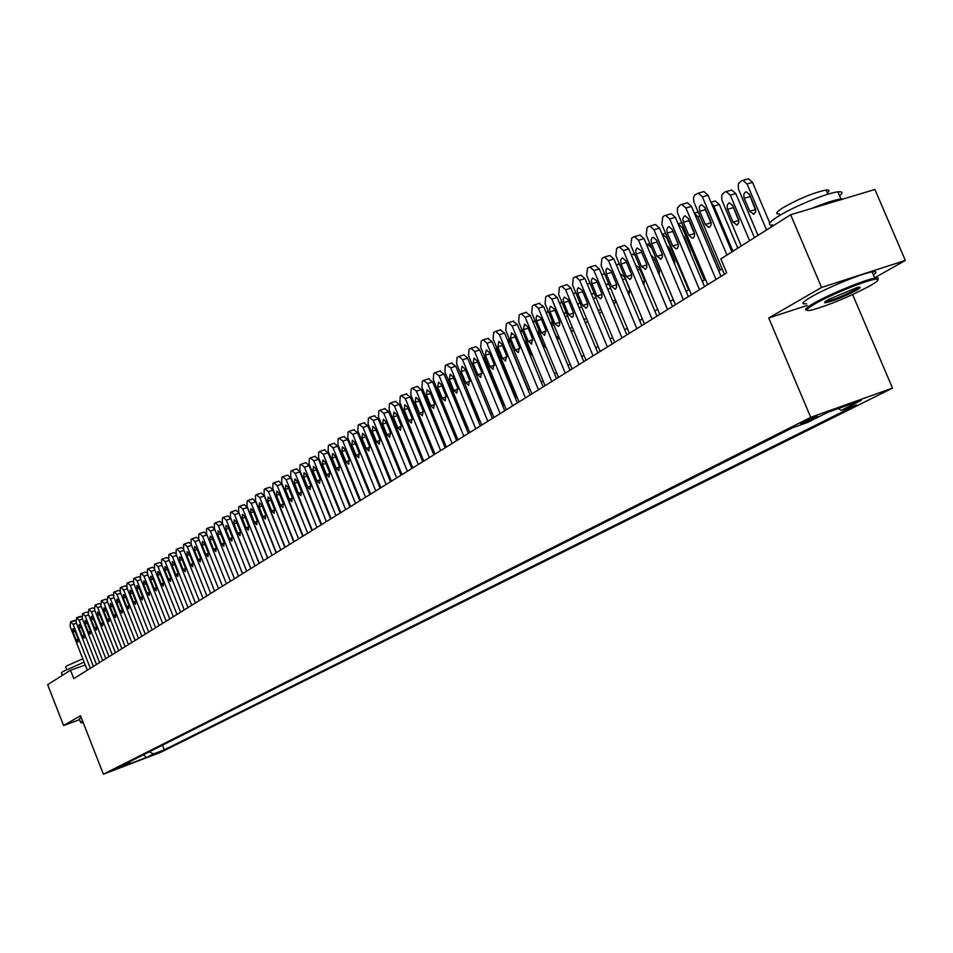<?xml version="1.0" encoding="UTF-8"?>
<svg xmlns="http://www.w3.org/2000/svg" width="953" height="953" viewBox="0 0 953 953"><rect width="100%" height="100%" fill="white"/><g stroke="black" fill="none" stroke-linecap="round" stroke-linejoin="round"><path stroke-width="1.43" d="M801.818 422.667L800.58 423.859L816.125 417.545L817.376 416.342L801.818 422.667M874.628 277.811L905.35 260.431L874.925 189.48L790.645 214.747L720.813 258.918L726.686 272.832L73.762 678.596L70.498 670.233L47.65 684.683L63.601 725.543L79.635 719.67M852.625 294.572L892.508 388.121L160.569 752.394L103.389 774.193L810.729 417.343L892.508 388.121M121.436 766.796L111.406 770.727L121.305 766.45M149.228 751.857L153.493 753.954L164.309 749.832L856.402 404.93L841.261 410.35L861.369 400.308L827.859 412.292L807.953 422.286L792.408 427.861L118.851 767.153L129.834 762.972L130.501 761.28M153.493 753.954L146.428 757.48L122.889 766.45L129.834 762.972M905.35 260.431L821.569 287.449L790.645 214.747M821.569 287.449L768.726 317.98L810.729 417.343M103.389 774.193L80.528 715.763L63.601 725.543M85.246 665.003L70.498 670.233M722.124 268.913L718.753 271.021M705.494 279.324L702.278 281.338M689.21 289.509L686.124 291.439M646.539 244.647L647.563 244.337L651.578 247.816L673.247 299.504L670.304 301.339M657.618 309.272L654.806 311.035M642.298 318.862L639.618 320.542M627.288 328.249L624.727 329.857M612.576 337.457L610.123 338.994M598.139 346.487L595.804 347.952M583.986 355.35L581.759 356.732M570.097 364.034L567.988 365.356M556.481 372.563L554.467 373.814M543.103 380.926L541.197 382.117M529.987 389.134L528.176 390.265M517.11 397.187L515.394 398.271M504.471 405.096L502.839 406.121M492.046 412.863L490.509 413.84M479.859 420.499L478.394 421.417M467.875 427.992L466.505 428.862M456.118 435.354L454.807 436.164M444.551 442.585L443.324 443.359M433.186 449.697L432.043 450.424M422.024 456.69L420.94 457.357M411.041 463.551L410.028 464.182M400.248 470.305L399.307 470.901M389.634 476.953L388.764 477.501M379.199 483.481L378.389 483.993M368.93 489.902L368.18 490.378M358.84 496.227L358.137 496.656M348.893 502.434L348.262 502.839M162.475 745.175L164.309 749.832M841.261 410.35L838.259 408.575M143.415 754.776L146.428 757.48M768.726 317.98L807.215 305.436M87.283 670.197L70.105 626.371L70.582 621.809L73.095 624.334L90.321 668.303M72.988 632.018L73.036 628.635L74.906 630.731L78.063 638.76L78.027 642.119L76.133 640.023L72.988 632.018L75.12 631.279M70.867 621.713L75.632 620.725M82.804 721.564L81.636 722.815L83.185 722.529M80.755 722.517L82.589 721.004M62.326 675.403L61.433 673.092L62.517 671.722L84.102 662.097M66.662 669.494L65.697 667.029L66.484 666.028L82.804 658.785M80.648 722.255L79.337 718.919L81.172 717.383M814.732 303.971C805.13 309.642 804.284 311.631 812.182 309.951C829.837 304.865 848.956 296.919 869.541 286.091C877.987 281.254 880.131 278.955 875.974 279.181C867.98 279.574 830.587 294.715 814.732 303.971M806.786 310.118C803.903 309.939 806.202 307.676 813.683 303.34C828.931 294.441 864.264 279.884 874.783 278.169L878.166 277.978L878.058 279.491M828.598 299.456L857.355 287.425C861.512 286.531 861.059 287.568 855.997 290.51C843.703 296.883 833.553 300.969 825.536 302.78C823.571 302.875 824.595 301.767 828.598 299.456M825.346 301.541L826.739 301.446C834.876 299.325 844.287 295.466 854.972 289.879L858.867 287.127M773.086 225.027C767.022 225.456 768.344 222.799 777.052 217.081C791.895 207.373 827.073 192.78 837.89 191.851C842.643 191.374 843.226 192.72 839.617 195.901M779.447 213.984C775.027 214.27 775.98 212.328 782.294 208.147C798.364 198.879 812.957 192.84 826.048 190.016C829.444 189.695 829.872 190.683 827.311 192.971M806.464 303.685C800.568 304.531 802.081 302.315 811.003 297.038C826.227 288.08 861.548 273.523 872.09 271.867C876.736 271.081 877.165 272.105 873.401 274.929M811.706 208.433C824.81 203.049 834.554 199.904 840.927 198.974L843.56 198.891M93.394 666.397L76.097 622.297L76.585 617.699L79.123 620.236L96.479 664.479M79.016 627.967L79.051 624.572L80.957 626.669L84.126 634.746L84.078 638.141L82.172 636.032L79.016 627.967L81.172 627.229M76.883 617.604L81.72 616.651M99.588 662.549L82.172 618.175L82.673 613.541L85.234 616.091L102.71 660.608M85.103 623.881L85.162 620.451L87.068 622.559L90.261 630.695L90.213 634.114L88.295 631.994L85.103 623.881L87.295 623.131M82.971 613.446L86.842 612.088L87.879 612.517M105.854 658.654L88.319 613.994L88.843 609.324L91.417 611.886L109.023 656.688M91.274 619.736L91.345 616.281L93.275 618.402L96.491 626.586L96.432 630.028L94.49 627.908L91.274 619.736L93.501 618.973M89.141 609.229L93.037 607.871L94.121 608.336M112.216 654.699L94.55 609.765L95.086 605.06L97.694 607.621L115.42 652.71M97.528 615.543L97.611 612.052L99.553 614.185L102.793 622.416L102.721 625.895L100.768 623.762L97.528 615.543L99.779 614.768M95.395 604.952L99.303 603.594L100.434 604.095M118.648 650.708L100.863 605.477L101.411 600.735L104.044 603.309L121.901 648.683M103.865 611.29L103.948 607.776L105.914 609.908L109.178 618.199L109.095 621.701L107.117 619.557L103.865 611.29L106.152 610.504M101.721 600.628L105.652 599.258L106.843 599.818M125.177 646.646L107.248 601.129L107.82 596.352L110.477 598.937L128.464 644.609M110.286 606.978L110.381 603.44L112.359 605.584L115.647 613.923L115.563 617.461L113.562 615.304L110.286 606.978L112.597 606.179M108.142 596.233L112.097 594.875L113.336 595.47M131.776 642.548L113.729 596.733L113.657 592.349L114.312 591.908L117.005 594.505L135.123 640.464M116.79 602.606L116.897 599.044L118.887 601.2L122.198 609.598L122.103 613.148L120.09 610.992L116.79 602.606L119.137 601.808M114.646 591.789L118.613 590.419L119.923 591.074M138.483 638.379L120.292 592.266L120.233 587.858L120.9 587.405L123.616 590.014L141.854 636.282M123.39 598.186L123.497 594.589L125.51 596.757L128.846 605.203L128.738 608.8L126.713 606.62L123.39 598.186L125.76 597.376M121.234 587.286L125.224 585.916L126.594 586.631M145.261 634.162L126.952 587.751L126.892 583.307L127.571 582.843L130.311 585.464L148.692 632.03M130.061 593.707L130.18 590.074L132.217 592.254L135.576 600.759L135.457 604.381L133.408 602.189L130.061 593.707L132.467 592.885M127.905 582.724L131.919 581.342L133.349 582.128M152.146 629.885L133.694 583.165L133.646 578.685L134.325 578.221L137.101 580.853L155.613 627.729M136.839 589.157L136.958 585.499L139.019 587.691L142.402 596.256L142.271 599.902L140.21 597.698L136.839 589.157L139.269 588.323M134.683 578.102L138.697 576.72L140.21 577.566M159.115 625.561L140.532 578.531L140.484 574.004L141.175 573.539L143.974 576.184L162.641 623.369M143.7 584.546L143.832 580.865L145.916 583.069L149.323 591.682L149.18 595.363L147.096 593.147L143.7 584.546L146.166 583.712M141.532 573.42L145.583 572.026L147.155 572.944M166.179 621.165L147.453 573.813L147.429 569.263L148.12 568.786L150.955 571.443L169.753 618.95M150.645 579.877L150.8 576.16L152.897 578.376L156.328 587.048L156.185 590.753L154.076 588.537L150.645 579.877L153.159 579.031M148.489 568.667L152.551 567.261L154.207 568.274M173.351 616.71L154.481 569.048L154.457 564.45L155.172 563.973L158.031 566.642L176.972 614.459M157.698 575.147L157.864 571.395L159.985 573.623L163.439 582.354L163.285 586.095L161.152 583.867L157.698 575.147L160.247 574.29M155.542 563.842L159.627 562.437L161.367 563.545M180.617 612.195L161.605 564.212L161.593 559.578L162.308 559.089L165.203 561.77L184.286 609.908M164.857 570.347L165.036 566.558L167.168 568.798L170.647 577.589L170.48 581.366L168.336 579.126L164.857 570.347L167.43 569.477M162.689 558.958L166.799 557.553L168.621 558.768M187.979 607.621L168.824 559.304L168.824 554.634L169.551 554.134L172.469 556.826L191.708 605.298M172.1 565.486L172.29 561.662L174.447 563.914L177.961 572.765L177.77 576.565L175.602 574.314L172.1 565.486L174.721 564.593M169.944 554.003L174.065 552.597L175.995 553.931M195.448 602.975L176.15 554.324L176.15 549.619L176.889 549.119L179.843 551.811L199.225 600.628M179.45 560.543L179.652 556.695L181.832 558.946L185.37 567.869L185.18 571.705L182.988 569.441L179.45 560.543L182.106 559.649M177.294 548.976L181.439 547.558L183.488 549.059M203.025 598.27L183.572 549.285L183.584 544.532L184.334 544.02L187.324 546.736L206.861 595.887M186.907 555.539L187.122 551.656L189.325 553.919L192.887 562.901L192.685 566.773L190.469 564.498L186.907 555.539L189.599 554.634M184.751 543.889L188.908 542.46L191.1 544.163L210.72 593.493M214.604 591.074L194.912 541.578L192.149 538.743L191.124 539.374L191.1 544.163M194.472 550.465L194.698 546.545L196.914 548.821L200.511 557.862L200.297 561.77L198.057 559.482L194.472 550.465L197.2 549.547M192.315 538.719L196.497 537.289L198.867 539.279M218.511 588.644L198.748 538.981L198.784 534.145L199.546 533.62L202.608 536.348L222.454 586.19M202.143 545.319L202.393 541.364L204.621 543.651L208.254 552.752L208.016 556.695L205.765 554.396L202.143 545.319L204.919 544.377M199.987 533.477L204.192 532.048L206.837 534.562M236.356 532.25L236.547 533.084M240.609 543.234L241.026 543.937M226.421 583.724L206.491 533.716L206.539 528.844L207.325 528.307L210.41 531.047L230.423 581.247M238.5 576.22L218.332 525.663L215.497 522.78L214.413 523.447L214.365 528.367L234.45 578.745L214.806 529.582L210.41 531.047M209.934 540.089L210.184 536.098L212.448 538.397L216.093 547.57L215.854 551.549L213.579 549.238L209.934 540.089L212.745 539.148M207.766 528.153L211.995 526.723L214.806 529.582M242.515 573.73L222.752 524.198L218.332 525.663M217.832 534.788L218.094 530.761L220.381 533.072L224.062 542.305L223.8 546.319L221.501 543.996L217.832 534.788L220.679 533.835M215.664 522.756L219.917 521.315L222.752 524.198M242.586 573.682L222.347 522.947L222.406 517.991L223.216 517.431L226.373 520.207L246.708 571.121M250.746 568.619L230.817 518.73L226.373 520.207M225.837 529.403L226.123 525.341L228.434 527.664L232.139 536.968L231.865 541.018L229.542 538.683L225.837 529.403L228.732 528.438M223.681 517.288L227.946 515.835L230.817 518.73M250.853 568.548L230.435 517.443L230.519 512.44L231.341 511.88L234.533 514.668L255.035 565.951M259.085 563.426L239 513.179L234.533 514.668M233.973 523.947L234.271 519.85L236.606 522.184L240.347 531.548L240.049 535.634L237.702 533.299L233.973 523.947L236.916 522.971M231.805 511.725L236.106 510.272L239 513.179M274.142 513.262L271.605 510.903L267.745 501.278L268.115 497.013L270.533 499.408L274.404 509.045L274.035 513.298M259.24 563.33L238.655 511.856L238.75 506.817L239.584 506.246L242.812 509.033L263.481 560.698M267.567 558.16L247.303 507.556L242.812 509.033M242.229 518.408L242.55 514.263L244.897 516.621L248.662 526.056L248.352 530.178L245.993 527.819L242.229 518.408L245.207 517.419M240.061 506.091L244.385 504.625L247.303 507.556M267.757 558.041L247.006 506.198L247.101 501.099L247.947 500.528L251.223 503.327L272.058 555.361M276.156 552.823L255.738 501.838L251.223 503.327M250.603 512.785L250.937 508.604L253.307 510.963L257.119 520.469L256.786 524.638L254.403 522.268L250.603 512.785L253.641 511.773M248.447 500.361L252.783 498.895L255.738 501.838M293.083 512.214L293.31 511.618M276.394 552.669L255.475 500.444L255.583 495.298L256.44 494.714L259.752 497.526L280.766 549.952M284.887 547.391L264.291 496.036L259.752 497.526M259.109 507.079L259.466 502.85L261.861 505.233L265.696 514.799L265.351 519.016L262.933 516.621L259.109 507.079L262.182 506.055M256.953 494.547L261.313 493.082L264.291 496.036M296.669 491.45L295.954 490.998M302.041 506.103L302.161 505.09M285.173 547.213L264.064 494.595L264.195 489.413L265.065 488.818L268.412 491.641L289.617 544.461M293.75 541.888L272.987 490.14L268.412 491.641M265.589 488.651L269.973 487.174L272.987 490.14M306.521 486.959L305.282 485.363M311.059 499.706L310.761 497.49M294.084 541.673L272.796 488.663L272.939 483.433L273.821 482.826L277.216 485.673L298.587 538.874M302.756 536.289L281.802 484.16L277.216 485.673M276.513 495.393L276.906 491.093L279.348 493.487L283.244 503.208L282.862 507.496L280.396 505.09L276.513 495.393L279.682 494.345M274.357 482.659L278.764 481.182L281.802 484.16M320.077 492.856L314.895 480.002M312.048 471.306L311.19 470.806M303.137 536.051L281.671 482.647L281.826 477.358L282.719 476.75L286.15 479.597L307.712 533.215M311.893 530.607L290.76 478.084L286.15 479.597M285.412 489.413L285.829 485.077L288.294 487.483L292.226 497.275L291.832 501.612L289.343 499.181L285.412 489.413L288.64 488.353M283.267 476.571L287.699 475.082L290.76 478.084M321.983 466.112L320.768 464.885M312.322 530.344L290.665 476.524L290.844 471.199L291.749 470.568L295.227 473.438L316.98 527.45M321.185 524.841L299.861 471.914L295.227 473.438M294.453 483.35L294.894 478.954L297.384 481.384L301.351 491.248L300.934 495.62L298.42 493.189L294.453 483.35L297.741 482.266M292.309 470.389L296.764 468.9L299.861 471.914M330.584 459.096L348.703 502.565M321.661 524.543L299.814 470.317L300.004 464.933L300.922 464.302L304.448 467.173L326.379 521.613M330.62 518.98L309.106 465.648L304.448 467.173M303.638 477.179L304.09 472.748L306.616 475.19L310.618 485.125L310.178 489.544L307.64 487.102L303.638 477.179L306.973 476.095M301.505 464.111L305.984 462.61L309.106 465.648M340.769 453.723L358.268 496.573M331.144 518.646L309.106 464.004L309.308 458.56L310.249 457.928L313.811 460.811L335.944 515.668M340.197 513.024L318.505 459.286L313.811 460.811M312.977 470.913L313.454 466.446L315.991 468.888L320.029 478.906L319.565 483.374L317.004 480.908L312.977 470.913L316.36 469.805M314.931 456.404L318.505 459.286M340.781 512.666L318.552 457.595L318.755 452.103L319.72 451.448L323.329 454.343L345.653 509.629M349.93 506.972L328.046 452.818L323.329 454.343M322.448 464.552L322.948 460.025L325.521 462.491L329.595 472.593L329.107 477.096L326.522 474.63L322.448 464.552L325.89 463.432M324.425 449.923L328.046 452.818M350.573 506.579L328.142 451.079L328.368 445.527L329.333 444.872L332.99 447.779L355.529 503.494M359.829 500.825L337.743 446.242L332.99 447.779M332.085 458.083L332.609 453.521L335.206 455.999L339.316 466.172L338.803 470.722L336.183 468.233L332.085 458.083L335.587 456.952M334.086 443.336L337.743 446.242M379.401 444.11L376.483 441.62L372.23 431.137L372.849 426.372L375.553 428.91L379.818 439.416L379.211 444.169M360.52 500.396L337.886 444.455L338.136 438.856L339.113 438.177L342.818 441.096L365.559 497.263M369.883 494.571L347.595 439.559L342.818 441.096M341.877 451.519L342.425 446.897L345.046 449.387L349.191 459.644L348.655 464.242L346.01 461.74L341.877 451.519L345.439 450.364M343.89 436.641L347.595 439.559M370.634 494.107L347.797 437.725L348.059 432.066L349.06 431.387L352.813 434.318L375.756 490.926M380.104 488.222L357.613 432.769L352.813 434.318M351.824 444.837L352.396 440.167L355.04 442.68L359.233 453.009L358.673 457.666L356.005 455.141L351.824 444.837L355.445 443.669M353.861 429.839L357.613 432.769M391.838 417.676L391.171 417.843M380.914 487.722L357.863 430.875L358.149 425.169L359.162 424.466L362.962 427.421L386.12 484.481M390.492 481.765L367.798 425.872L362.962 427.421M361.937 438.046L362.545 433.329L365.213 435.855L369.442 446.266L368.859 450.972L366.155 448.434L361.937 438.046L365.618 436.855M363.986 422.929L367.798 425.872M402.19 410.731L403.214 410.529M391.373 481.217L368.108 423.918L368.406 418.153L369.43 417.45L373.29 420.404L396.662 477.929M401.058 475.202L378.15 418.844L373.29 420.404M374.291 415.901L378.15 418.844M413.221 403.453L414.424 403.727M401.999 474.618L378.52 416.854L378.829 411.017L379.878 410.302L383.785 413.268L407.384 471.27M411.803 468.531L388.669 411.708L383.785 413.268M382.677 424.121L383.344 419.308L386.06 421.857L390.373 432.436L389.729 437.248L386.978 434.687L382.677 424.121L386.489 422.894M384.762 408.754L388.669 411.708M424.073 396.245L426.027 397.246M412.816 467.899L389.11 409.659L389.432 403.774L390.504 403.036L394.471 406.014L418.284 464.492M422.727 461.74L399.378 404.453L394.471 406.014M393.315 416.985L394.006 412.113L396.758 414.674L401.106 425.348L400.439 430.208L397.651 427.635L393.315 416.985L397.187 415.746M395.424 401.487L399.378 404.453M455.999 435.426L438.273 392.1L435.509 389.003M423.811 461.061L399.867 402.345L400.224 396.388L401.308 395.65L405.323 398.64L429.374 457.607M433.841 454.831L410.266 397.067L405.323 398.64M404.132 409.719L404.846 404.799L407.634 407.372L412.018 418.141L411.315 423.049L408.503 420.464L404.132 409.719L408.075 408.468M406.252 394.089L410.266 397.067M467.28 428.362L449.387 384.678L447.243 381.855M434.997 454.116L410.826 394.899L411.196 388.884L412.304 388.133L416.378 391.135L440.655 450.59M445.146 447.803L421.345 389.563L416.378 391.135M415.139 402.333L415.889 397.353L418.689 399.95L423.132 410.803L422.393 415.77L419.546 413.161L415.139 402.333L419.153 401.058M417.271 386.561L421.345 389.563M478.763 421.19L459.346 374.982M446.373 447.04L421.976 387.335L422.37 381.248L423.489 380.485L427.611 383.499L452.139 443.455M456.642 440.655L432.614 381.927L427.611 383.499M426.325 394.828L427.111 389.777L429.946 392.398L434.425 403.333L433.663 408.361L430.792 405.74L426.325 394.828L430.411 393.529M428.493 378.913L432.614 381.927M457.952 439.845L433.305 379.628L433.722 373.481L434.878 372.694L439.059 375.72L463.813 436.2M468.352 433.377L444.086 374.148L439.059 375.72M437.713 387.18L438.547 382.082L441.406 384.702L445.921 395.745L445.122 400.82L442.228 398.187L437.713 387.18L441.882 385.858M439.905 371.122L444.086 374.148M491.927 412.947L472.617 365.559M469.734 432.519L444.848 371.789L445.289 365.571L446.457 364.773L450.698 367.81L475.702 428.814M480.264 425.979L455.76 366.238L450.698 367.81M449.316 379.401L450.173 374.231L453.068 376.876L457.631 388.014L456.785 393.148L453.866 390.504L449.316 379.401L453.545 378.055M451.508 363.2L455.76 366.238M503.875 405.466L484.863 359.257L484.219 355.886M481.73 425.062L456.594 363.808L457.059 357.53L458.25 356.72L458.929 356.458L462.55 359.757L487.817 421.286M492.391 418.438L467.637 358.173L462.55 359.757M461.109 371.479L462.014 366.25L464.933 368.906L469.543 380.14L468.662 385.346L465.707 382.677L461.109 371.479L465.421 370.121M463.337 355.135L464.016 354.873L467.637 358.173M516.049 397.854L496.847 351.252L496.322 346.749M493.94 417.474L468.554 355.683L469.043 349.334L470.246 348.512L470.961 348.238L474.618 351.562L500.134 413.626M504.745 410.767L479.74 349.977L474.618 351.562M473.117 363.415L474.058 358.125L477.012 360.806L481.67 372.135L480.753 377.388L477.763 374.708L473.117 363.415L477.513 362.033M475.368 346.928L476.071 346.654L479.74 349.977M528.438 390.099L509.045 343.092L508.795 337.767M513.083 348.155L519.588 363.927M506.377 409.754L480.729 347.416L481.241 340.995L482.468 340.15L483.207 339.876L486.9 343.223L512.678 405.835M517.312 402.952L492.058 341.627L486.9 343.223M485.351 355.207L486.34 349.858L489.318 352.539L494.023 363.975L493.058 369.299L490.045 366.595L485.351 355.207L489.83 353.801M487.793 338.458L492.058 341.627M525.687 338.756L526.08 342.496L530.738 353.766L532.941 356.315M531.822 343.962L528.26 341.353L523.411 329.655L524.543 324.103L527.605 326.843L532.453 338.577L531.369 344.104M521.577 328.833L520.946 333.121M519.04 401.88L493.13 338.994L493.666 332.502L494.917 331.644L495.691 331.346L499.408 334.717L525.46 397.889M530.118 394.995L504.602 333.121L499.408 334.717M497.811 346.844L498.836 341.424L501.838 344.128L506.591 355.66L505.59 361.056L502.541 358.34L497.811 346.844L502.374 345.427M500.265 329.941L504.602 333.121M538.683 329.571L538.767 334.098L543.472 345.474L546.379 348.155M534.681 319.91L533.43 322.984M531.941 393.863L505.757 330.405L506.317 323.841L507.592 322.972L508.402 322.674L512.154 326.057L538.481 389.801M543.162 386.882L517.372 324.461L512.154 326.057M510.498 338.327L511.57 332.847L514.596 335.563L519.409 347.202L518.361 352.658L515.275 349.93L510.498 338.327L515.144 336.885M512.976 321.268L517.372 324.461M552.037 320.47L551.704 325.557L556.457 337.028L559.971 339.602M548.07 310.892L546.403 313.299M545.08 385.703L518.623 321.673L519.206 315.026L520.505 314.133L521.351 313.835L525.139 317.242L551.739 381.557M556.457 378.627L530.392 315.634L525.139 317.242M525.913 312.441L530.392 315.634M565.737 311.417L564.355 314.8M570.716 330.131L572.801 331.132L573.73 330.643M561.71 301.72L559.745 303.697M558.47 377.376L531.726 312.763L532.346 306.044L533.668 305.139L534.55 304.817L538.374 308.248L565.26 373.159M570.001 370.217L543.651 306.652L538.374 308.248M536.587 320.816L536.062 317.563L537.135 315.407L540.851 317.945L545.759 329.798L544.616 335.385L541.471 332.621L536.587 320.816L541.423 319.326M539.1 303.435L543.651 306.652M579.805 302.411L577.792 304.626M585.059 322.102L586.298 322.388L587.656 321.292M575.624 292.368L573.42 294.096M572.11 368.894L545.08 303.697L545.724 296.895L547.082 295.966L547.999 295.644L551.858 299.099L579.031 364.594M583.796 361.64L557.171 297.479L551.858 299.099M550 311.798L549.476 308.51L550.596 306.33L554.348 308.879L559.661 321.935L559.637 325.044L558.434 326.438L554.944 323.722L550 311.798L554.932 310.297M552.537 294.274L553.3 294.036L557.171 297.479M594.267 293.512L593.242 293.31L591.682 294.703M599.497 313.466L601.748 311.476M589.871 282.97L587.417 284.471M586.024 360.258L558.696 294.453L559.363 287.568L560.745 286.627L561.71 286.281L565.606 289.76L593.076 355.874M597.865 352.896L570.942 288.14L565.606 289.76M563.676 302.625L563.152 299.278L564.307 297.074L568.107 299.647L573.48 312.822L573.444 315.979L572.205 317.385L568.679 314.657L563.676 302.625L568.715 301.088M566.237 284.923L567.047 284.673L570.942 288.14M609.229 284.959L607.228 284.03L605.941 284.828M614.113 304.4L615.888 300.934M604.476 273.582L601.748 274.774M600.199 351.443L572.574 285.018L573.277 278.05L574.683 277.097L575.695 276.739L579.615 280.242L607.395 346.975M612.207 343.985L584.987 278.621L579.615 280.242M577.625 293.262L577.101 289.867L578.292 287.627L582.14 290.236L587.572 303.531L587.644 306.282L586.238 308.153L582.676 305.413L577.625 293.262L582.748 291.701M580.198 275.393L581.068 275.131L584.987 278.621M628.944 294.965L629.695 289.378L624.668 277.335L621.487 274.583L620.57 274.94M619.486 264.267L616.388 264.934M614.649 342.461L586.726 275.405L587.453 268.353L588.894 267.376L589.955 267.019L593.898 270.533L621.987 337.898M626.836 334.896L599.306 268.913L593.898 270.533M591.837 283.72L591.313 280.277L592.552 278.014L596.447 280.623L601.939 294.06L601.867 297.312L600.545 298.742L596.947 295.978L591.837 283.72L597.078 282.136M594.434 265.684L595.351 265.411L599.306 268.913M639.534 268.472L644.585 280.635M643.99 285.173L644.311 279.872L639.225 267.722L635.556 265.041M634.96 255.166L632.756 254.272L631.315 254.892M629.397 333.3L601.152 265.601L601.915 258.466L603.38 257.465L604.488 257.096L608.467 260.634L636.878 328.654M641.75 325.628L613.911 259.013L608.467 260.634M606.334 273.987L605.822 270.485L607.097 268.198L611.028 270.831L616.591 284.399L616.496 287.711L615.138 289.152L611.492 286.365L606.334 273.987L611.683 272.379M608.943 255.773L609.932 255.487L613.911 259.013M654.187 258.192L659.619 271.462M659.273 275L659.214 270.175L654.068 257.906L650.935 255.118M644.431 323.949L615.864 255.607L616.674 248.376L618.163 247.363L619.331 246.97L623.333 250.532L652.066 319.207M656.962 316.17L628.813 248.912L623.333 250.532M621.118 264.064L620.606 260.514L621.606 258.406L622.678 257.989L625.918 260.848L631.541 274.547L631.577 277.418L630.016 279.36L626.347 276.561L621.118 264.064L626.514 262.278M631.22 273.535L626.574 262.432M623.75 245.671L624.799 245.362L628.813 248.912M662.121 234.295L666.683 237.702L688.614 289.879M674.772 264.41L674.414 260.288L669.209 247.899L674.879 261.956M669.209 247.899L666.707 245.195M659.774 314.419L630.886 245.409L631.72 238.083L633.245 237.047L634.472 236.654L638.498 240.227L667.565 309.582M672.484 306.521L644.014 238.607L638.498 240.227M636.211 253.939L635.699 250.329L637.08 247.971L641.095 250.651L646.789 264.493L646.813 267.424L645.562 269.234L641.488 266.554L636.211 253.939L641.691 252.295L641.345 251.223M646.753 264.386L641.691 252.295M638.844 235.367L639.975 235.034L644.014 238.607M678.095 223.872L682.11 227.386L704.291 280.075M684.528 237.428L690.425 252.164M690.46 253.26L684.659 237.702L682.944 235.415M675.439 304.686L646.205 234.998L647.075 227.588L648.624 226.528L649.922 226.111L653.984 229.721L683.384 299.754M688.328 296.681L659.524 228.089L653.984 229.721M651.602 243.599L651.09 239.93L652.186 237.773L653.305 237.357L656.593 240.251L662.347 254.237L662.359 257.203L661.06 259.049L656.951 256.345L651.602 243.599L657.129 241.967L656.665 240.418M662.418 254.57L657.129 241.967M654.258 224.848L655.461 224.503L659.524 228.089M694.463 213.412L697.846 216.867L720.289 270.068M694.272 232.449L689.686 221.477M697.965 212.102L694.356 213.162M706.078 240.954L699.919 226.337M691.413 294.763L661.835 224.384L662.752 216.867L664.336 215.783L665.706 215.366L669.78 218.987L699.526 289.712M704.505 286.627L675.355 217.355L669.78 218.987M667.314 233.056L666.743 229.911L667.946 227.124L669.113 226.719L672.413 229.637L678.238 243.765L678.345 246.243L677.238 248.423L676.094 248.852L672.723 245.922L667.314 233.056L672.866 231.412L672.353 229.506M678.357 244.456L672.866 231.412M669.983 214.115L671.269 213.746L675.355 217.355M737.801 248.173L719.36 204.55L715.262 200.988L713.952 201.369M711.295 202.965L713.916 206.134L732.964 251.235M705.149 207.957L705.232 209.338M707.722 284.625L677.559 212.912L677.38 207.933L680.371 204.824L681.812 204.383L685.91 208.028L716.013 279.467M721.016 276.37L691.509 206.408L685.91 208.028M683.349 222.287L682.789 219.095L684.04 216.271L685.243 215.866L688.554 218.797L694.451 233.08L694.427 236.153L693.403 237.809L692.223 238.226L688.828 235.284L683.349 222.287L688.948 220.643L688.4 218.44M694.594 234.033L688.948 220.643M686.029 203.168L687.423 202.763L691.509 206.408M754.442 237.642L735.776 193.59L731.666 190.016L730.26 190.421M741.231 246.005L721.838 200.07L721.695 195.127L724.733 192.029L726.198 191.589L730.308 195.174L749.582 240.716M732.512 205.038L738.909 221.346M727.615 209.315L733.036 222.144L736.872 224.991L738.694 222.966L738.742 219.929L732.905 205.812L729.569 202.941L728.735 203.12L727.27 204.99L727.21 208.064L727.615 209.315L733.071 207.706M724.387 274.273L694.094 202.465L693.439 197.95L694.737 195.043L698.263 193.173L702.373 196.842L726.948 255.035M731.952 251.878L708.019 195.21L702.373 196.842M699.728 211.292L699.24 207.42L700.479 205.169L701.718 204.776L705.041 207.73L711.009 222.168L711.105 224.717L709.902 226.969L708.687 227.386L705.268 224.42L699.728 211.292L705.351 209.648L704.791 207.182M711.176 223.359L705.351 209.648M702.409 191.982L703.91 191.553L708.019 195.21M771.43 226.897L770.643 225.051M769.75 222.931L752.548 182.392L748.427 178.807L746.914 179.235M758.028 235.379L738.396 188.992L738.265 183.989L741.374 180.832L742.923 180.379L747.045 183.989L766.557 229.983M749.189 193.84L755.729 210.613M744.257 198.307L749.749 211.28L753.609 214.139L755.503 212.102L755.562 209.005L749.654 194.746L746.306 191.851L745.449 192.029L743.936 193.912L743.852 197.045L744.257 198.307L749.749 196.711M76.443 623.179L73.095 624.334M76.133 640.023L78.241 639.296M82.518 619.069L79.123 620.236M82.172 636.032L84.317 635.294M88.677 614.911L85.234 616.091M88.295 631.994L90.452 631.243M94.907 610.694L91.417 611.886M94.49 627.908L96.682 627.145M101.232 606.418L97.694 607.621M100.768 623.762L102.984 622.988M107.629 602.082L104.044 603.309M107.117 619.557L109.381 618.783M114.11 597.698L110.477 598.937M113.562 615.304L115.849 614.506M120.686 593.254L117.005 594.505M120.09 610.992L122.401 610.194M127.345 588.751L123.616 590.014M126.713 606.62L129.048 605.81M134.087 584.177L130.311 585.464M133.408 602.189L135.791 601.367M140.937 579.555L137.101 580.853M140.21 597.698L142.616 596.876M147.87 574.862L143.974 576.184M147.096 593.147L149.538 592.313M154.898 570.108L150.955 571.443M154.076 588.537L156.554 587.691M162.022 565.284L158.031 566.642M161.152 583.867L163.666 583.01M169.253 560.4L165.203 561.77M168.336 579.126L170.873 578.257M176.591 555.444L172.469 556.826M175.602 574.314L178.187 573.432M184.024 550.417L179.843 551.811M182.988 569.441L185.609 568.548M191.565 545.319L187.324 546.736M190.469 564.498L193.125 563.592M199.213 540.137L194.912 541.578M198.057 559.482L200.749 558.565M206.968 534.895L202.608 536.348M205.765 554.396L208.493 553.467M213.579 549.238L216.343 548.297M221.501 543.996L224.312 543.043M229.542 538.683L232.401 537.718M237.702 533.299L240.597 532.322M245.993 527.819L248.936 526.83M254.403 522.268L257.381 521.267M262.933 516.621L265.97 515.609M267.745 501.278L270.866 500.242M271.605 510.903L274.678 509.879M280.396 505.09L283.529 504.042M311.119 470.639L311.702 470.448L311.107 470.603M289.343 499.181L292.511 498.133M320.565 464.397L321.209 464.194L320.553 464.373M298.42 493.189L301.636 492.117M330.167 458.071L330.87 457.845M307.64 487.102L310.904 486.018M341.484 455.105L342.115 454.903M317.004 480.908L320.327 479.812M351.276 448.637L352.11 448.375M326.522 474.63L329.893 473.51M361.366 442.025L362.271 441.727M336.183 468.233L339.625 467.113M371.622 435.295L372.599 434.985M346.01 461.74L349.501 460.597M382.058 428.457L383.094 428.123M356.005 455.141L359.555 453.985M392.66 421.5L393.78 421.143M366.155 448.434L369.764 447.267M403.453 414.436L404.644 414.055M372.23 431.137L375.97 429.934M376.483 441.62L380.152 440.429M414.424 407.253L415.699 406.848M386.978 434.687L390.706 433.472M425.586 399.95L426.956 399.51M397.651 427.635L401.439 426.408M436.95 392.517L438.273 392.1M408.503 420.464L412.363 419.213M448.518 384.952L449.387 384.678M419.546 413.161L423.477 411.899M430.792 405.74L434.782 404.465M442.228 398.187L446.29 396.889M453.866 390.504L458 389.181M465.707 382.677L469.912 381.343M477.763 374.708L482.051 373.35M490.045 366.595L494.404 365.225M527.092 342.175L526.08 342.496M531.75 353.444L530.738 353.766M502.541 358.34L506.996 356.946M540.351 333.61L538.767 334.098M545.056 344.974L543.472 345.474M515.275 349.93L519.814 348.512M553.872 324.89L551.704 325.557M558.625 336.349L556.457 337.028M523.411 329.655L528.165 328.189M528.26 341.353L532.87 339.911M567.643 316.003L565.165 316.765M572.443 327.57L569.977 328.332M541.471 332.621L546.176 331.167M581.687 306.949L579.09 307.748M586.548 318.612L583.951 319.422M554.944 323.722L559.733 322.245M596.018 297.717L593.29 298.551M600.914 309.487L598.198 310.333M568.679 314.657L573.551 313.144M610.623 288.306L607.764 289.188M615.578 300.195L612.719 301.077M582.676 305.413L587.644 303.876M625.275 278.8L622.523 279.634M630.136 290.832L627.539 291.63M596.947 295.978L602.01 294.429M639.808 269.222L637.593 269.89M644.752 281.361L642.656 282.005M611.492 286.365L616.674 284.792M654.592 259.478L652.96 259.966M659.667 271.7L658.082 272.177M626.347 276.561L631.625 274.964M666.683 237.702L667.35 237.511M669.661 249.531L668.649 249.829M674.843 261.861L673.831 262.17M641.488 266.554L646.873 264.934M682.11 227.386L683.468 226.993M656.951 256.345L662.442 254.689M697.846 216.867L699.919 216.26M672.723 245.922L678.274 244.266M713.916 206.134L719.36 204.55M688.828 235.284L694.415 233.628M730.308 195.174L735.776 193.59M738.492 220.524L733.036 222.144M705.268 224.42L710.89 222.764M747.045 183.989L752.548 182.392M755.229 209.66L749.749 211.28M74.703 620.379L70.748 621.737M872.09 271.867L874.783 278.169M826.739 301.446L826.442 300.755M827.847 194.221L826.048 190.016M837.89 191.851L840.927 198.974M826.001 301.553L825.536 302.78M875.974 279.181L876.438 277.931M80.743 616.257L76.764 617.627M86.842 612.088L82.851 613.458M93.037 607.871L89.022 609.241M99.303 603.594L95.264 604.976M105.652 599.258L101.602 600.64M112.097 594.875L108.011 596.256M118.613 590.419L114.515 591.813M125.224 585.916L121.102 587.31M131.919 581.342L127.773 582.748M138.697 576.72L134.54 578.126M145.583 572.026L141.401 573.432M152.551 567.261L148.346 568.679M159.627 562.437L155.399 563.866M166.799 557.553L162.546 558.982M174.065 552.597L169.789 554.027M181.439 547.558L177.139 548.999M188.908 542.46L184.596 543.913M196.497 537.289L192.149 538.743M204.192 532.048L199.82 533.501M211.995 526.723L207.611 528.176M219.917 521.315L215.497 522.78M227.946 515.835L223.514 517.3M236.106 510.272L231.639 511.749M244.385 504.625L239.894 506.103M252.783 498.895L248.268 500.385M261.313 493.082L256.774 494.571M269.973 487.174L265.411 488.663M278.764 481.182L274.178 482.671M287.699 475.082L283.089 476.595M296.764 468.9L292.13 470.413M330.155 458.036L330.858 457.809M305.984 462.61L301.315 464.135M339.911 451.603L340.686 451.353M315.348 456.237L310.654 457.75M349.822 445.063L350.656 444.801M324.854 449.745L320.137 451.269M359.9 438.428L360.806 438.13M334.515 443.157L329.774 444.682M370.157 431.673L371.122 431.364M344.343 436.462L339.566 437.987M380.569 424.824L381.617 424.478M354.325 429.648L349.525 431.185M364.475 422.727L359.65 424.276M401.952 410.755L402.678 410.529M374.791 415.699L369.943 417.235M385.286 408.539L380.402 410.088M395.96 401.261L391.052 402.821M406.812 393.863L401.88 395.424M417.855 386.334L412.887 387.895M429.1 378.675L424.097 380.247M440.524 370.884L435.497 372.456M452.163 362.95L447.112 364.522M464.016 354.873L458.929 356.458M476.071 346.654L470.961 348.238M488.365 338.279L483.207 339.876M500.873 329.762L495.691 331.346M513.607 321.078L508.402 322.674M526.592 312.239L521.351 313.835M539.827 303.221L534.55 304.817M553.3 294.036L547.999 295.644M567.047 284.673L561.71 286.281M581.068 275.131L575.695 276.739M585.892 308.224L586.512 308.033M618.247 264.017L619.259 263.719M595.351 265.411L589.955 267.019M600.199 298.813L600.855 298.611M632.756 254.272L634.388 253.784M609.932 255.487L604.488 257.096M614.78 289.224L615.471 289.009M647.563 244.337L649.839 243.658M624.799 245.362L619.331 246.97M629.647 279.432L630.398 279.205M662.657 234.2L665.599 233.342M639.975 235.034L634.472 236.654M644.824 269.437L645.622 269.199M678.083 223.86L681.705 222.799M655.461 224.503L649.922 226.111M660.298 259.252L661.156 258.99M671.269 213.746L665.706 215.366M676.094 248.852L677.023 248.566M710.986 202.227L715.262 200.988M687.423 202.763L681.812 204.383M692.223 238.226L693.212 237.928M726.198 191.589L731.666 190.016M737.455 224.741L736.455 225.039M703.91 191.553L698.263 193.173M708.687 227.386L709.747 227.064M742.923 180.379L748.427 178.807M754.252 213.865L753.18 214.187"/></g></svg>
